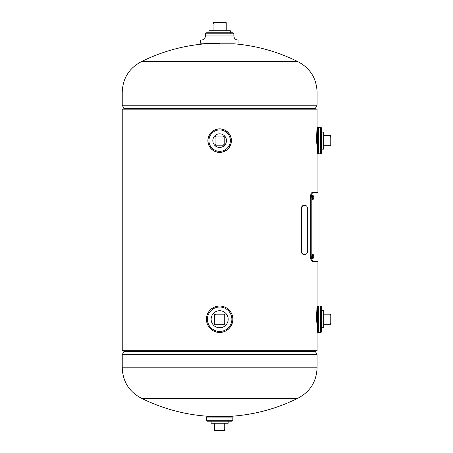 <?xml version="1.0" encoding="UTF-8"?>
<svg xmlns="http://www.w3.org/2000/svg" width="453" height="453" viewBox="0 0 453 453"><rect width="100%" height="100%" fill="white"/><g stroke="black" fill="none" stroke-linecap="round" stroke-linejoin="round"><path stroke-width="0.68" d="M317.072 327.762L317.072 350.696L122.236 350.696L122.236 109.179L317.072 109.179L317.072 132.117M317.072 310.713L317.072 261.398M316.404 319.24C317.128 304.75 317.128 304.75 316.404 319.235C317.128 333.725 317.128 333.725 316.404 319.24M316.404 140.645C317.128 126.155 317.128 126.149 316.404 140.64C317.128 155.124 317.128 155.124 316.404 140.645M317.072 192.389L317.072 149.162M219.654 398.385L141.721 398.385A175.351 175.351 0 0 0 208.086 416.273L231.223 416.273A175.351 175.351 0 0 0 297.587 398.385L219.654 398.385L297.587 398.385C309.999 391.97 316.494 381.788 317.072 367.825L317.072 354.642L122.236 354.642L123.748 351.794L315.554 351.794L317.072 354.642M122.236 92.05C122.808 78.092 129.303 67.905 141.721 61.489L219.654 61.489L141.721 61.489A175.351 175.351 0 0 1 205.407 43.799L233.901 43.799A175.351 175.351 0 0 1 297.587 61.489L219.654 61.489L297.587 61.489C309.999 67.905 316.494 78.092 317.072 92.05L122.236 92.05L122.236 105.232L317.072 105.232L317.072 92.05M233.861 33.771L233.861 35.98L205.447 35.98L205.447 33.771L233.861 33.771L232.887 32.797L206.421 32.797L208.975 32.797L208.975 30.77L230.328 30.77L230.328 32.797M219.654 40.04L200.373 40.057L200.617 43.222L219.654 43.222M219.654 32.797C233.363 32.797 233.363 32.797 219.654 32.797C205.939 32.797 205.939 32.797 219.654 32.797M219.654 416.652L232.887 416.896L206.421 416.896L219.654 416.652M219.654 417.921L206.438 417.921L211.126 417.921L206.46 417.921L206.46 420.242L232.842 420.242L232.842 417.921M206.46 420.242L207.434 421.216L219.654 421.216C208.703 421.216 208.703 421.216 219.654 421.216C230.6 421.216 230.6 421.216 219.654 421.216L231.868 421.216L228.176 421.216L228.176 423.249L211.126 423.249L211.126 421.216M219.654 306.018A13.216 13.216 0 0 1 232.87 319.235A13.216 13.216 0 0 1 219.654 332.451A13.216 13.216 0 0 1 206.438 319.235A13.216 13.216 0 0 1 219.654 306.018M219.654 306.007A13.233 13.233 0 0 1 232.887 319.235A13.233 13.233 0 0 1 219.654 332.468A13.233 13.233 0 0 1 206.421 319.235A13.233 13.233 0 0 1 219.654 306.007A13.233 13.233 0 0 1 232.887 319.235A13.233 13.233 0 0 1 219.654 332.468M219.654 306.047A13.194 13.194 0 0 1 232.842 319.235A13.194 13.194 0 0 1 219.654 332.428A13.194 13.194 0 0 1 206.46 319.235A13.194 13.194 0 0 1 219.654 306.047A13.194 13.194 0 0 1 232.842 319.235A13.194 13.194 0 0 1 219.654 332.428M317.315 332.468L317.072 306.251L318.334 306.018L318.334 332.451L317.315 332.468L317.315 306.007M320.656 332.428L318.34 332.428L318.34 306.047L320.656 306.047A0.974 0.974 0 0 1 321.63 307.021L321.63 331.454A0.974 0.974 0 0 1 320.656 332.428L320.656 306.047M321.63 331.454L321.63 307.021M317.315 153.873L317.072 127.65L320.656 127.446A0.974 0.974 0 0 1 321.63 128.42L321.63 152.859A0.974 0.974 0 0 1 320.656 153.833L318.34 153.833L318.34 127.446L318.334 153.856L317.315 153.873L317.315 127.406M321.63 152.859L321.63 128.42M219.654 128.867A11.772 11.772 0 0 1 231.426 140.64A11.772 11.772 0 0 1 219.654 152.412A11.772 11.772 0 0 1 207.882 140.64A11.772 11.772 0 0 1 219.654 128.867A11.772 11.772 0 0 1 231.426 140.64A11.772 11.772 0 0 1 219.654 152.412A11.755 11.755 0 0 1 207.899 140.64A11.755 11.755 0 0 1 219.654 128.884A11.755 11.755 0 0 1 231.409 140.64A11.755 11.755 0 0 1 219.654 152.395M219.654 128.963A11.676 11.676 0 0 1 231.324 140.64A11.676 11.676 0 0 1 219.654 152.31A11.676 11.676 0 0 1 207.978 140.64A11.676 11.676 0 0 1 219.654 128.963A11.676 11.676 0 0 1 231.324 140.64A11.676 11.676 0 0 1 219.654 152.31A11.687 11.687 0 0 1 207.961 140.64A11.687 11.687 0 0 1 219.654 128.946A11.687 11.687 0 0 1 231.341 140.64A11.687 11.687 0 0 1 219.654 152.327M214.048 22.65L213.074 22.65L213.074 23.624L214.048 22.65L225.254 22.65L226.228 23.624L226.228 30.77M213.074 23.624L213.074 30.77M226.228 23.624L226.228 22.65L225.254 22.65M215.554 430.35L214.58 429.376L214.58 430.35L224.728 430.35L224.728 429.376L223.754 430.35M214.58 429.376L214.58 423.249M224.728 429.376L224.728 423.249M321.63 310.713L323.663 310.713L323.663 327.762L321.63 327.762M323.663 314.161L330.764 314.161L329.79 314.161L330.764 315.135L330.764 323.334L329.79 324.308L323.663 324.308M329.79 324.308L330.764 324.308L330.764 323.334M330.764 314.161L330.764 315.135L330.764 314.161M321.63 132.117L323.663 132.117L323.663 149.162L321.63 149.162M330.764 135.566L329.79 135.566L330.764 136.54L330.764 135.566M329.79 135.566L323.663 135.566M330.764 136.54L330.764 144.739L329.79 145.713L323.663 145.713M330.764 144.739L330.764 145.713L330.764 144.739M330.764 145.713L329.79 145.713L330.764 145.713M219.654 327.762A8.522 8.522 0 0 0 228.176 319.235A8.522 8.522 0 0 0 219.654 310.713A8.522 8.522 0 0 0 211.126 319.235A8.522 8.522 0 0 0 219.654 327.762M215.554 324.308L224.728 324.308L224.728 314.161L214.58 314.161L214.58 324.308L215.554 324.308L214.58 323.334M214.58 314.161L214.58 315.135L215.554 314.161L214.58 314.161M224.728 314.161L223.754 314.161L224.728 315.135L224.728 314.161M224.728 323.334L223.754 324.308M219.654 147.457A6.818 6.818 0 0 0 226.472 140.64A6.818 6.818 0 0 0 219.654 133.822A6.818 6.818 0 0 0 212.831 140.64A6.818 6.818 0 0 0 219.654 147.457M223.244 145.203L224.218 145.203L224.218 144.23L223.244 145.203L216.058 145.203L215.084 144.23L215.084 145.203L216.058 145.203L215.084 145.203L215.084 137.044L216.058 136.07L215.084 136.07L215.084 137.044M224.218 144.23L224.218 136.07L223.244 136.07L224.218 137.044L224.218 136.07L216.058 136.07M301.602 250.209A4.06 2.027 90 0 0 303.629 254.269L305.662 254.269A4.06 2.027 90 0 0 307.689 250.209L307.689 209.665A4.06 2.027 90 0 0 305.662 205.611L303.629 205.611A4.06 2.027 90 0 0 301.602 209.665L301.602 250.209L301.16 250.209A4.06 2.027 90 0 0 303.193 254.269L305.22 254.269M303.629 254.269L303.193 254.269M303.629 205.611L303.193 205.611A4.06 2.027 90 0 0 301.16 209.665L301.16 250.209M305.22 205.611L303.193 205.611M312.525 258.403L312.842 256.324L312.525 254.241M312.162 256.324L313 258.861L313.776 256.324L313 253.788L312.162 256.324M312.525 199.547L312.842 197.468L312.525 195.385M312.162 197.468L313 200.005L313.776 197.468L313 194.926L312.162 197.468M318.046 261.398L312.344 261.398C311.149 261.053 310.469 259.02 310.299 255.305L310.299 198.482C310.464 194.784 311.143 192.751 312.344 192.389L318.046 192.389L318.046 261.398M313.272 261.398C312.066 261.053 311.375 259.02 311.205 255.305L310.299 255.305M311.205 255.305L311.205 198.482L310.299 198.482M311.205 198.482C311.37 194.784 312.06 192.751 313.272 192.389M141.721 398.385C129.303 391.97 122.808 381.788 122.236 367.825L317.072 367.825M315.367 350.696L315.367 351.437L123.941 351.437L123.748 351.794M123.941 109.179L123.748 108.08L315.554 108.08L317.072 105.232M123.941 108.437L315.367 108.437L315.554 108.08M238.935 40.057L238.935 42.978L200.373 42.978M206.438 417.921L232.887 417.904L232.887 416.896M219.654 307.021A12.22 12.22 0 0 1 231.868 319.235A12.22 12.22 0 0 1 219.654 331.454A12.22 12.22 0 0 1 207.434 319.235A12.22 12.22 0 0 1 219.654 307.021M318.317 332.468L318.317 306.007M320.656 153.833L320.656 127.446M318.317 153.873L318.317 127.406M219.654 129.937A10.702 10.702 0 0 1 230.351 140.64A10.702 10.702 0 0 1 219.654 151.336A10.702 10.702 0 0 1 208.952 140.64A10.702 10.702 0 0 1 219.654 129.937M301.602 209.665L301.16 209.665M123.941 350.696L123.941 351.437M315.367 351.437L315.554 351.794M122.236 367.825L122.236 354.642M315.367 109.179L315.367 108.437M123.748 108.08L122.236 105.232M205.447 35.98C205.203 38.443 203.85 39.796 201.387 40.04M233.861 35.98C234.099 38.443 235.452 39.796 237.916 40.04M205.447 33.771L206.421 32.797M232.842 420.242L231.868 421.216M206.421 417.904L206.421 416.896M228.176 416.652L228.176 416.273M211.126 416.652L211.126 416.273"/></g></svg>

